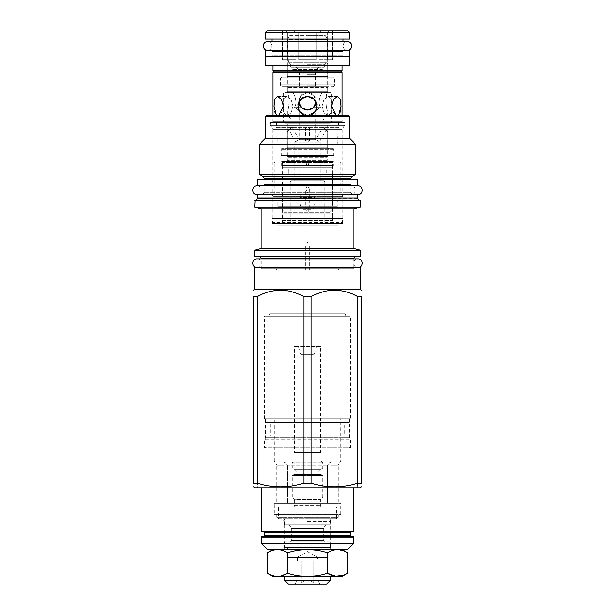 <?xml version="1.0" encoding="UTF-8"?>
<svg xmlns="http://www.w3.org/2000/svg" width="615" height="615" viewBox="0 0 615 615"><rect width="100%" height="100%" fill="white"/><g stroke="black" fill="none" stroke-linecap="round" stroke-linejoin="round"><path stroke-width="0.46" stroke-dasharray="3.08 2.31" d="M265.78 447.236L349.22 447.236L265.78 447.236L264.665 447.874L264.665 439.21L350.335 439.21L264.665 439.21L265.534 437.711L349.466 437.711L265.534 437.711L265.534 418.838L349.466 418.838L265.534 418.838M266.887 447.236L348.113 447.236L266.887 447.236L266.887 439.825L348.113 439.825L348.113 447.236M349.22 447.236L350.335 447.874L264.665 447.874L350.335 447.874L350.335 439.21L349.466 437.711L349.466 418.838M350.335 418.838L264.665 418.838L350.335 418.838L350.335 316.264L264.665 316.264L350.335 316.264M264.665 418.838L264.665 316.264M268.955 316.264L346.045 316.264L268.955 316.264L269.854 313.796L345.146 313.796L346.045 316.264M345.146 313.796L269.854 313.796L269.854 271.084L345.146 271.084L269.854 271.084A1.238 1.238 90 0 1 271.084 269.854L343.916 269.854A1.238 1.238 -90 0 1 345.146 271.084L345.146 313.796M343.916 269.854L271.084 269.854M276.358 269.854L338.642 269.854L276.358 269.854L277.257 267.379L277.257 225.782L337.743 225.782L277.257 225.782L276.45 223.56L338.55 223.56L276.45 223.56M307.5 269.854C305.032 269.854 305.032 269.854 307.5 269.854C305.032 269.854 305.032 269.854 307.5 269.854C309.968 269.854 309.968 269.854 307.5 269.854C309.968 269.854 309.968 269.854 307.5 269.854M338.642 269.854L337.743 267.379L277.257 267.379L337.743 267.379L337.743 225.782L338.55 223.56M281.27 223.56L333.73 223.56L281.27 223.56L282.393 220.478L332.607 220.478L333.73 223.56M282.393 220.478L332.607 220.478L332.607 165.543L282.393 165.543L282.393 220.478M282.393 165.543L332.607 165.543M281.762 165.543L333.238 165.543L281.762 165.543L281.762 161.468L333.238 161.468L333.238 165.543M307.5 162.337C309.414 163.321 309.414 164.313 307.5 165.297C305.586 164.313 305.586 163.321 307.5 162.337L308.784 163.075C309.199 164.305 308.768 165.043 307.5 165.297C306.232 165.043 305.801 164.305 306.216 163.075L307.5 162.337M281.762 161.468L333.238 161.468M283.569 161.468L331.431 161.468L283.569 161.468L282.462 162.583L332.538 162.583L331.431 161.468M332.538 167.641L332.538 162.583L282.462 162.583L282.462 167.641L332.538 167.641L282.462 167.641M286.698 167.641L328.302 167.641L286.698 167.641A1.484 1.484 0 0 1 288.181 169.125L326.819 169.125A1.484 1.484 0 0 1 328.302 167.641M326.819 173.199L326.819 169.125L288.181 169.125L288.181 173.199L326.819 173.199A1.484 1.484 0 0 0 328.302 174.683L286.698 174.683A1.484 1.484 0 0 0 288.181 173.199L326.819 173.199M286.698 174.683L328.302 174.683M282.462 174.683L332.538 174.683L282.462 174.683L282.462 210.107L332.538 210.107L282.462 210.107M332.538 174.683L332.538 210.107M283.323 210.107L331.677 210.107L283.323 210.107A0.861 0.861 0 0 1 284.192 210.968L330.809 210.968A0.861 0.861 0 0 1 331.677 210.107M330.809 212.206L330.809 210.968L284.192 210.968L284.192 212.206L330.809 212.206A0.861 0.861 0 0 0 331.677 213.067L283.323 213.067A0.861 0.861 0 0 0 284.192 212.206L330.809 212.206M283.323 213.067L331.677 213.067M282.462 213.067L332.538 213.067L282.462 213.067L282.462 222.077L332.538 222.077L332.538 213.067M282.462 222.077L332.538 222.077L331.431 223.191L283.569 223.191L282.462 222.077M283.569 223.191L331.431 223.191M288.981 223.191L326.019 223.191L288.981 223.191L290.096 222.077L324.904 222.077L290.096 222.077L290.096 181.779L324.904 181.779L324.904 222.077L326.019 223.191M290.096 181.779L324.904 181.779L323.859 180.725L291.141 180.725L290.096 181.779M291.141 180.725L323.859 180.725M293.862 180.725L321.138 180.725L293.862 180.725L294.908 179.68L320.092 179.68L321.138 180.725M294.908 179.68L320.092 179.68L320.092 142.219L294.908 142.219L294.908 179.68M316.933 104.235L316.064 101.775L315.772 111.092L307.5 115.797L304.102 115.182L287.243 115.182L292.071 120.01L322.929 120.01L292.071 120.01L292.071 127.021L288.904 130.18L295.615 141.804L299.359 139.643L292.071 127.021L307.5 127.021L305.34 128.689L307.5 130.18L309.66 128.689L307.5 127.021L309.66 128.689L307.5 130.18L305.34 128.689L307.5 127.021L322.929 127.021L315.641 139.643L319.385 141.804L315.234 139.413L315.234 111.031L299.766 111.031L299.766 139.413L315.234 139.413L299.766 139.413L294.908 142.219L320.092 142.219L319.385 141.804L326.096 130.18L322.929 127.021L327.757 131.848L287.243 131.848L292.071 127.021L322.929 127.021L322.929 120.01L327.757 115.182L310.89 115.182M307.5 139.643L305.34 140.827L307.5 141.804L309.66 140.827L307.5 139.643L309.66 140.827L307.5 141.804L305.34 140.827L307.5 139.643M287.243 131.848L327.757 131.848L327.757 156.533L287.243 156.533L327.757 156.533L326.942 157.348L288.058 157.348L287.243 156.533L287.243 131.848M300.274 106.211L301.012 107.156L294.593 107.156C298.344 102.036 293.363 92.458 293.055 92.657L287.243 92.657C289.365 92.181 289.365 110.539 287.243 110.062L287.243 115.182L327.757 115.182L327.757 110.062L316.917 110.062L320.407 107.156C316.656 102.036 321.637 92.458 321.945 92.657C321.637 92.458 316.656 102.036 320.407 107.156L315.234 111.031L299.766 111.031L294.593 107.156L298.083 110.062L287.243 110.062C289.365 110.539 289.365 92.181 287.243 92.657L287.243 64.237L287.751 62.845L327.249 62.845L287.751 62.845M313.965 107.187L320.407 107.156L313.988 107.156C312.113 109.124 309.952 110.093 307.5 110.062C318.731 110.539 318.731 92.181 307.5 92.657L301.058 95.51L298.821 101.998L301.096 95.463L307.5 92.657C296.269 92.181 296.269 110.539 307.5 110.062C305.017 110.077 302.849 109.109 301.012 107.156L301.035 107.187M301.15 107.302L301.896 108.017M302.88 108.732L304.425 109.501M304.832 109.639L305.386 109.801M305.609 109.854L306.332 109.977M308.891 109.947L310.198 109.631M310.567 109.501L312.151 108.709M313.035 108.071L313.835 107.325M299.067 103.497L299.174 103.897M299.274 104.204L299.697 105.203L299.274 104.204M302.741 209.246L312.259 209.246L302.741 209.246L301.189 208.062L313.811 208.062L301.189 208.062L299.851 203.081L315.149 203.081L299.851 203.081L299.851 197.354L307.5 197.354L299.851 197.354C301.142 196.316 301.142 195.278 299.851 194.232L307.5 194.232L299.851 194.232L299.851 105.511L301.012 107.156L294.593 107.156C298.344 102.036 293.363 92.458 293.055 92.657L293.055 69.387L321.945 69.387L321.945 92.657L327.757 92.657C325.635 92.181 325.635 110.539 327.757 110.062C325.635 110.539 325.635 92.181 327.757 92.657L327.757 64.237L287.243 64.237L327.757 64.237L327.249 62.845M298.821 101.998L301.058 95.51L307.5 92.657L313.904 95.463L316.179 101.998L313.942 95.51L307.5 92.657L313.942 95.51L316.179 101.998M289.235 62.845L325.766 62.845L289.235 62.845L291.026 67.781A2.468 2.468 0 0 0 293.055 69.387L321.945 69.387A2.468 2.468 0 0 0 323.974 67.781L325.766 62.845M312.259 209.246L313.811 208.062L315.149 203.081L315.149 197.354L307.5 197.354L315.149 197.354C313.858 196.316 313.858 195.278 315.149 194.232L307.5 194.232L315.149 194.232L315.149 105.511L313.988 107.156L314.726 106.203M315.933 103.504L315.726 104.196M315.826 103.897L315.964 103.366M299.182 103.912L299.051 103.443M288.058 157.348L326.942 157.348L326.942 161.468L288.058 161.468L288.058 157.348M288.058 161.468L326.942 161.468M286.106 161.468L328.894 161.468L286.106 161.468L287.213 160.361L327.787 160.361L287.213 160.361L287.213 156.533L327.787 156.533L287.213 156.533L286.352 155.672L328.648 155.672L286.352 155.672M328.894 161.468L327.787 160.361L327.787 156.533L328.648 155.672M281.947 155.672L333.053 155.672L281.947 155.672A0.615 0.615 0 0 1 281.332 155.049L281.332 149.253A0.615 0.615 0 0 1 281.947 148.638L333.053 148.638L281.947 148.638M333.053 155.672A0.615 0.615 0 0 0 333.668 155.049L333.668 149.253A0.615 0.615 0 0 0 333.053 148.638M286.352 148.638L328.648 148.638L286.352 148.638L287.213 147.769L327.787 147.769L287.213 147.769L287.213 124.192L327.787 124.192L287.213 124.192L286.352 123.331L328.648 123.331L327.787 124.192L327.787 147.769L328.648 148.638M284.976 123.331L330.024 123.331L284.976 123.331A1.607 1.607 0 0 1 283.369 121.724L283.369 94.072A1.607 1.607 0 0 1 284.976 92.473L330.024 92.473L284.976 92.473M328.648 123.331L286.352 123.331M330.024 123.331A1.607 1.607 0 0 0 331.631 121.724L331.631 94.072A1.607 1.607 0 0 0 330.024 92.473M331.477 106.172L330.955 112.976L328.402 115.797L324.143 112.976L321.853 106.172L324.143 99.369L328.402 96.54L330.955 99.369L331.477 106.172L330.955 99.369L328.402 96.54L324.143 99.369L321.853 106.172L324.143 112.976L328.402 115.797L330.955 112.976L331.477 106.172L333.499 99.361L337.489 96.54L340.303 99.361L341.117 106.172L340.303 112.976L337.489 115.797L333.499 112.976L331.493 106.172M300.012 100.114L307.5 96.54L314.988 100.114M310.144 115.428L307.5 115.797C319.923 116.373 319.923 95.971 307.5 96.54C295.077 95.971 295.077 116.373 307.5 115.797L299.221 111.092L298.936 101.775L298.067 104.235M293.147 106.172L290.857 112.976L286.598 115.797L284.045 112.976L283.523 106.172L284.045 99.369L286.598 96.54L290.857 99.369L293.147 106.172L290.857 99.369L286.598 96.54L284.045 99.369L283.523 106.172L284.045 112.976L286.598 115.797L290.857 112.976L293.147 106.172M304.856 115.428L307.5 115.797L310.906 115.174M312.466 114.421L313.304 113.852M313.981 113.291L314.411 112.876M314.988 112.222L315.457 111.592M316.064 110.569L316.933 108.117M317.056 107.341L317.056 105.019M314.403 99.461L313.988 99.053M313.304 98.492L312.466 97.923M310.906 97.162L309.184 96.693M305.816 96.693L304.102 97.162M302.534 97.923L301.696 98.485M301.012 99.061L300.589 99.469M297.944 104.996L297.944 107.325M298.067 108.086L298.928 110.562M299.543 111.592L300.012 112.23M300.597 112.883L301.012 113.283M301.696 113.852L302.534 114.421M286.352 92.473L328.648 92.473L286.352 92.473L287.213 91.604L327.787 91.604L287.213 91.604L287.213 87.53L327.787 87.53L287.213 87.53L286.352 86.669L328.648 86.669L286.352 86.669M328.648 92.473L327.787 91.604L327.787 87.53L328.648 86.669M282.439 86.669L332.561 86.669L282.439 86.669A1.853 1.853 0 0 1 280.594 84.816L280.594 79.135A1.853 1.853 0 0 1 282.439 77.29L332.561 77.29L282.439 77.29M332.561 86.669A1.853 1.853 0 0 0 334.406 84.816L334.406 79.135A1.853 1.853 0 0 0 332.561 77.29M286.352 77.29L328.648 77.29L286.352 77.29L287.213 76.421L327.787 76.421L287.213 76.421L287.282 32.726L285.429 30.75L282.546 30.75L293.939 30.75L295.969 32.726L293.939 30.75L316.01 30.75L316.195 32.726L319.031 32.726L316.195 32.726L316.01 30.75L285.237 30.75M328.648 77.29L327.787 76.421L327.718 32.726L329.571 30.75L332.454 30.75L316.01 30.75L329.763 30.75M315.072 73.093L299.928 73.093L299.928 59.632L298.805 59.632L298.805 32.726L295.969 32.726L298.805 32.726L298.99 30.75L298.805 59.632L316.195 59.632L299.928 59.632L299.928 73.093L315.072 73.093L315.072 59.632L315.072 73.093L299.928 73.093L315.072 73.093M316.195 59.632L316.195 32.726L316.202 59.632L298.798 59.632L316.202 59.632L316.202 32.326L316.202 59.632M319.031 59.632L319.031 32.726L321.061 30.75L319.031 32.726L319.031 59.632L332.454 59.632L327.718 59.632L327.718 32.726L329.571 30.75L327.718 32.726L327.718 59.632L332.454 59.632L319.031 59.632M287.282 59.632L287.282 32.726L285.429 30.75L287.282 32.726L287.282 59.632L282.546 59.632L295.969 59.632L287.282 59.632M295.969 59.632L295.969 32.726L295.969 59.632L282.546 59.632L295.969 59.632M347.806 30.75L267.194 30.75M349.781 32.726L265.219 32.726M265.219 39.022L349.781 39.022M343.047 39.022L271.953 39.022L343.047 39.022M270.715 50.253A1.238 1.238 0 0 1 271.953 51.491L343.047 51.491L271.953 51.491L271.953 41.612L343.047 41.612L343.047 51.491A1.238 1.238 0 0 1 344.285 50.253L270.715 50.253L344.285 50.253M265.28 50.253L349.72 50.253M265.28 56.426L349.72 56.426L265.28 56.426M265.219 56.426L349.781 56.426M265.219 65.436L349.781 65.436M342.125 65.436L272.875 65.436L342.125 65.436M342.125 70.679L272.875 70.679M341.264 70.679L273.736 70.679L341.264 70.679M341.264 72.532L273.736 72.532L341.264 72.532M342.125 72.532L272.875 72.532M272.875 115.428L272.875 121.601L342.125 121.601L272.875 121.601A0.738 0.738 0 0 0 273.614 122.339L341.387 122.339A0.738 0.738 0 0 0 342.125 121.601L342.125 115.428M273.883 106.172L274.697 99.361L277.511 96.54L281.501 99.361L283.507 106.172L281.501 112.976L277.511 115.797L274.697 112.976L273.883 106.172M273.614 122.339L341.387 122.339M336.074 115.428L338.719 115.428M276.281 115.428L278.926 115.428M275.712 122.339L339.288 122.339L275.712 122.339A0.615 0.615 0 0 1 276.335 122.962L338.665 122.962A0.615 0.615 0 0 1 339.288 122.339M276.335 127.405L338.665 127.405L338.665 122.962L276.335 122.962L276.335 127.405L338.665 127.405L340.395 131.103L274.605 131.103L276.335 127.405M274.605 131.103L340.395 131.103M273.614 131.103L341.387 131.103L273.614 131.103A0.738 0.738 0 0 0 272.875 131.848L272.875 136.046L342.125 136.046L272.875 136.046M342.125 136.046L342.125 131.848L272.875 131.848L342.125 131.848A0.738 0.738 0 0 0 341.387 131.103M276.081 136.046L338.919 136.046L276.081 136.046A1.853 1.853 0 0 1 277.934 137.898L277.934 142.088A1.853 1.853 0 0 1 276.081 143.941L338.919 143.941L276.081 143.941M338.919 136.046A1.853 1.853 0 0 0 337.066 137.898L337.066 142.088A1.853 1.853 0 0 0 338.919 143.941M342.125 143.941L272.875 143.941L342.125 143.941L342.125 161.845L272.875 161.845L342.125 161.845M272.875 143.941L272.875 161.845M306.17 161.845L341.51 161.845L306.17 161.845M308.784 163.075L274.728 163.075A1.238 1.238 -90 0 0 273.49 161.845M341.51 161.845L340.272 163.075L340.272 195.047L274.728 195.047L340.272 195.047A1.238 1.238 0 0 0 341.51 196.285L273.49 196.285L341.51 196.285M306.216 163.075L274.728 163.075L274.728 195.047A1.238 1.238 0 0 1 273.49 196.285M342.125 196.285L272.875 196.285L342.125 196.285L342.125 200.229L272.875 200.229L342.125 200.229M272.875 196.285L272.875 200.229M276.081 200.229L338.919 200.229L276.081 200.229A1.853 1.853 0 0 1 277.934 202.081L277.934 206.279A1.853 1.853 0 0 1 276.081 208.131L338.919 208.131L276.081 208.131M338.919 200.229A1.853 1.853 0 0 0 337.066 202.081L337.066 206.279A1.853 1.853 0 0 0 338.919 208.131M342.125 208.131L272.875 208.131L342.125 208.131L342.125 222.576L272.875 222.576L342.125 222.576L341.141 223.56L273.86 223.56L272.875 222.576L272.875 208.131M273.86 223.56L341.141 223.56M272.384 223.56L342.617 223.56L272.384 223.56L272.384 218.625L342.617 218.625L272.384 218.625M342.617 223.56L342.617 218.625M272.752 218.625L342.248 218.625L272.752 218.625L272.752 198.13L307.5 198.13L272.752 198.13L272.137 194.448L342.863 194.448L272.137 194.448L272.137 184.569L307.5 184.569L272.137 184.569L272.752 180.879L342.248 180.879L272.752 180.879L272.752 129.381L342.248 129.381L272.752 129.381L270.469 125.429L344.531 125.429L270.469 125.429L270.469 122.339L344.531 122.339L270.469 122.339M342.248 218.625L342.248 198.13L307.5 198.13L342.248 198.13L342.863 194.448L342.863 184.569L307.5 184.569L342.863 184.569L342.248 180.879L342.248 129.381L344.531 125.429L344.531 122.339M307.5 192.803L305.586 188.89L307.5 185.146L309.414 188.89L307.5 192.803M261.214 208.877L305.663 208.877L307.5 208.239L309.337 208.877C308.945 210.791 308.338 211.737 307.5 211.721C306.662 211.737 306.047 210.784 305.663 208.877L305.586 188.89M309.414 188.89L309.337 208.877L353.786 208.877M272.322 122.339L342.678 122.339L272.322 122.339L272.752 121.601L342.248 121.601L342.248 117.888L272.752 117.888L271.33 115.428L343.67 115.428L271.33 115.428M342.678 122.339L342.248 121.601L272.752 121.601L272.752 117.888L342.248 117.888L343.67 115.428M266.456 115.428L348.544 115.428M265.219 116.665L349.781 116.665M349.781 138.636L265.219 138.636M259.668 144.187L355.332 144.187M355.332 174.637L259.668 174.637M264.235 179.741L264.235 180.971L307.5 180.971L264.235 180.971A1.238 1.238 0 0 0 262.997 179.741L352.003 179.741A1.238 1.238 0 0 0 350.765 180.971L307.5 180.971L350.765 180.971L350.765 179.741M262.997 179.741L352.003 179.741M257.57 179.741L357.43 179.741M257.57 185.915L357.43 185.915M352.003 185.915L262.997 185.915L352.003 185.915A1.238 1.238 0 0 1 350.765 184.677L264.235 184.677L350.765 184.677L350.765 192.703L307.5 192.703L350.765 192.703M262.997 185.915A1.238 1.238 0 0 0 264.235 184.677L264.235 192.703L307.5 192.703L264.235 192.703M257.508 194.555L357.492 194.555M255.84 200.352L272.752 200.352M255.102 200.352L359.898 200.352M360.267 207.147L254.733 207.147M353.786 248.491L261.214 248.491M305.839 248.491L305.586 246.469L307.5 242.325L309.414 246.469L309.161 248.491M254.733 250.228L360.267 250.228M360.267 256.394L254.733 256.394M307.5 256.394L355.516 256.394L307.5 256.394M261.337 268.74L307.5 268.74L261.337 268.74A1.238 1.238 0 0 0 260.099 267.51L354.901 267.51A1.238 1.238 0 0 0 353.663 268.74L307.5 268.74L353.663 268.74L353.663 258.869L261.337 258.869L261.337 268.74M260.099 267.51L354.901 267.51M254.671 267.51L360.329 267.51M360.329 289.104L254.671 289.104M311.152 483.175L303.848 483.175C288.281 488.049 272.714 488.049 257.147 483.175L253.495 483.175L253.495 296.638L257.147 296.638C272.714 288.127 288.281 288.127 303.848 296.638L311.152 296.638C326.719 288.127 342.286 288.127 357.853 296.638L361.505 296.638L361.505 483.175L357.853 483.175C342.286 488.049 326.719 488.049 311.152 483.175L311.152 296.638M257.147 483.175L257.147 296.638M359.775 487.841L255.225 487.841M303.848 296.638L303.848 483.175M357.853 296.638L357.853 483.175M257.262 487.841L357.738 487.841L257.262 487.841L257.262 482.906L357.738 482.906L257.262 482.906M357.738 487.841L357.738 482.906M257.508 482.906L357.492 482.906L257.508 482.906L257.508 487.841L357.492 487.841L357.492 482.906M357.492 487.841L257.508 487.841M261.337 487.841L353.663 487.841L261.337 487.841M353.048 531.852L261.952 531.852M284.291 531.852L330.709 531.852M351.565 531.852L263.435 531.852M351.565 536.418L263.435 536.418L351.565 536.418M261.952 536.418L353.048 536.418M353.663 543.391L261.337 543.391M347.49 549.564L267.51 549.564M307.246 549.564L337.635 549.564M267.44 552.662C270.869 550.64 274.175 549.61 277.357 549.564L277.611 549.564C280.794 549.626 284.084 550.656 287.474 552.662C294.316 550.64 300.927 549.61 307.3 549.564M335.598 549.564L333.568 549.564M331.308 549.564L328.841 549.564M314.173 549.564L310.959 549.564M337.666 549.564L344.892 551.294M307.761 549.564C314.188 549.626 320.776 550.656 327.526 552.662C330.932 550.648 334.222 549.618 337.397 549.564M327.526 552.662L327.526 573.318C314.173 577.439 300.827 577.439 287.474 573.318L279.425 576.286L271.546 575.286M347.56 573.318L343.454 575.286M287.474 552.662L287.474 573.318M341.879 576.593L273.121 576.593M284.722 576.593L330.278 576.593L284.722 576.593M284.722 580.422L330.278 580.422M288.55 584.25L326.45 584.25M295.123 584.25L319.877 584.25L295.123 584.25L296.099 582.566C297.998 578.961 299.897 578.961 301.796 582.566C305.601 578.961 309.399 578.961 313.204 582.566C315.103 578.961 317.002 578.961 318.901 582.566L319.877 584.25M318.901 561.041L318.901 582.566C317.002 578.961 315.103 578.961 313.204 582.566L313.204 561.041L318.901 561.041L307.508 561.041L313.204 561.041L313.204 582.566C309.399 578.961 305.601 578.961 301.796 582.566L301.796 561.041L307.492 561.041L296.099 561.041L317.378 561.041L301.796 561.041L301.796 582.566C299.897 578.961 297.998 578.961 296.099 582.566L296.099 561.041M297.622 561.041L297.622 557.213L317.378 557.213L307.5 551.517L297.622 557.213L317.378 557.213L317.378 561.041M348.113 439.825L266.887 439.825M265.78 439.825L349.22 439.825L265.78 439.825L265.78 436.12L349.22 436.12L349.22 439.825M349.22 436.12L265.78 436.12M270.715 436.12L344.285 436.12L270.715 436.12L270.715 422.543L344.285 422.543L344.285 436.12M344.285 422.543L270.715 422.543M265.78 422.543L349.22 422.543L265.78 422.543L265.78 418.838L349.22 418.838L349.22 422.543M349.22 418.838L265.78 418.838M274.175 418.838L340.825 418.838L274.175 418.838L274.175 460.981L340.825 460.981L274.175 460.981L276.642 465.255L284.107 465.255L284.107 462.465L284.983 462.465L287.374 465.255L284.983 462.465L284.107 462.465L284.107 465.255L276.642 465.255L276.642 503.278L284.107 503.278L284.107 462.465L284.107 503.278L284.107 465.255L284.107 503.278L276.642 503.278M338.358 503.278L330.893 503.278L338.358 503.278L338.358 465.255L330.893 465.255L330.893 503.278L330.893 462.465L330.017 462.465L327.626 465.255L287.374 465.255L327.626 465.255L330.017 462.465L330.893 462.465L330.893 465.255L338.358 465.255L340.825 460.981L340.825 418.838M330.893 503.278L330.893 462.465L330.893 503.278L330.017 503.278L330.893 503.278M284.983 503.278L284.107 503.278L284.983 503.278L284.983 462.465L284.983 503.278L287.374 503.278L284.983 503.278M274.175 503.278L340.825 503.278L274.175 503.278L274.175 514.386L340.825 514.386L274.175 514.386M287.374 503.278L330.017 503.278L287.374 503.278L287.374 465.255L287.374 503.278M340.825 514.386L340.825 503.278M338.358 514.386L276.642 514.386L338.358 514.386L338.358 517.284L276.642 517.284L338.358 517.284L336.943 518.706L278.057 518.706L276.642 517.284L276.642 514.386M278.057 518.706L336.943 518.706M278.557 518.706L336.443 518.706L278.557 518.706L278.557 507.098L336.443 507.098L336.443 518.706M336.443 507.098L278.557 507.098M322.129 507.098L292.871 507.098L322.129 507.098A1.853 1.853 0 0 1 320.277 505.246L320.277 499.449L322.621 497.105L322.621 475.441L320.646 474.296A2.591 2.591 0 0 1 320.646 469.299L322.621 468.153L322.621 462.911L320.523 460.812L294.477 460.812L320.523 460.812M292.871 507.098A1.853 1.853 0 0 0 294.723 505.246L294.723 499.449L320.277 499.449L294.723 499.449L292.379 497.105L322.621 497.105L292.379 497.105L292.379 475.441L322.621 475.441L292.379 475.441L294.354 474.296L320.646 474.296L294.354 474.296A2.591 2.591 0 0 0 294.354 469.299L320.646 469.299L294.354 469.299L292.379 468.153L322.621 468.153L292.379 468.153L292.379 462.911L322.621 462.911L292.379 462.911L294.477 460.812M295.154 460.812L319.846 460.812L319.846 453.155L320.523 452.479L320.523 346.506L294.477 346.506L320.523 346.506L319.908 345.891L295.092 345.891L294.477 346.506L294.477 452.479L320.523 452.479L294.477 452.479L295.154 453.155L319.846 453.155L295.154 453.155L295.154 460.812L319.846 460.812M295.092 345.891L319.908 345.891M298.367 345.891L316.633 345.891L298.367 345.891L300.527 353.956A1.115 1.115 0 0 0 301.596 354.778L313.404 354.778A1.115 1.115 0 0 0 314.473 353.956L316.633 345.891M301.596 354.778L313.404 354.778M327.626 503.278L327.626 465.255L327.626 503.278M330.017 503.278L330.017 462.465L330.017 503.278M270.715 56.426L344.285 56.426L270.715 56.426A1.238 1.238 0 0 0 271.953 55.189L343.047 55.189L271.953 55.189L271.953 56.426L343.047 56.426L271.953 56.426M344.285 56.426A1.238 1.238 0 0 1 343.047 55.189L343.047 56.426M287.013 549.564L287.013 557.597L327.987 557.597L287.013 557.597A3.705 3.705 0 0 0 287.874 555.214L327.126 555.214L287.874 555.214L287.874 549.441A1.853 1.853 0 0 0 286.021 547.588L328.979 547.588A1.853 1.853 0 0 0 327.126 549.441L327.126 555.214A3.705 3.705 0 0 0 327.987 557.597L327.987 549.564L287.013 549.564L327.987 549.564M286.021 547.588L328.979 547.588M284.476 547.588L330.524 547.588L284.476 547.588L284.476 541.907L330.524 541.907L284.476 541.907M330.524 547.588L330.524 541.907M325.028 541.907L289.973 541.907L325.028 541.907A1.238 1.238 0 0 1 323.798 540.677L323.798 528.577A3.705 3.705 0 0 1 327.495 524.879L287.505 524.879L327.495 524.879M289.973 541.907A1.238 1.238 0 0 0 291.203 540.677L291.203 528.577A3.705 3.705 0 0 0 287.505 524.879M284.476 524.879L330.524 524.879L284.476 524.879L284.476 518.706L330.524 518.706L330.524 524.879M284.476 518.706L330.524 518.706M307.5 518.706L332.185 518.706L307.5 518.706M307.5 521.266L330.709 521.266L307.5 521.266M330.709 549.564L284.291 549.564L330.709 549.564L330.709 521.266L332.185 518.706M284.291 549.564L284.291 521.266L282.815 518.706M307.5 209.246L309.353 209.246L307.5 209.246M307.5 85.808L315.464 85.808L307.5 85.808M307.5 64.829L324.651 64.829L307.5 64.829M324.651 64.829A20.364 20.364 0 0 0 327.641 56.88L307.5 56.88L327.641 56.88L327.641 39.521L307.5 39.521L327.641 39.521L325.427 35.693L307.5 35.693L325.427 35.693M289.573 35.693L307.5 35.693L289.573 35.693L287.359 39.521L307.5 39.521L287.359 39.521L287.359 56.88L307.5 56.88L287.359 56.88A20.364 20.364 0 0 0 290.349 64.829M257.016 194.555L357.984 194.555C352.41 194.817 352.41 185.645 357.984 185.915L257.016 185.915C262.59 185.645 262.59 194.817 257.016 194.555M357.984 267.51L257.016 267.51L357.984 267.51C352.41 267.771 352.41 258.6 357.984 258.869M257.016 267.51C262.59 267.771 262.59 258.6 257.016 258.869M347.367 50.253L267.633 50.253L347.367 50.253C341.794 50.522 341.794 41.343 347.367 41.612M267.633 50.253C273.206 50.522 273.206 41.343 267.633 41.612M291.026 67.781L323.974 67.781L291.026 67.781M333.668 155.049L281.332 155.049L333.668 155.049M333.668 149.253L281.332 149.253L333.668 149.253M331.631 121.724L283.369 121.724L331.631 121.724M331.631 94.072L283.369 94.072L331.631 94.072M334.406 84.816L280.594 84.816L334.406 84.816M334.406 79.135L280.594 79.135L334.406 79.135M340.887 71.056L274.113 71.056M340.887 72.163L274.113 72.163M337.066 137.898L277.934 137.898L337.066 137.898M337.066 142.088L277.934 142.088L337.066 142.088M337.066 202.081L277.934 202.081L337.066 202.081M337.066 206.279L277.934 206.279L337.066 206.279M351.688 176.736L263.312 176.736M350.765 178.342L264.235 178.342M357.492 197.922L257.508 197.922M257.424 198.23L357.576 198.23M358.622 200.044L256.378 200.044M254.733 200.728L360.267 200.728M261.337 258.246L353.663 258.246M353.663 531.229L261.337 531.229M264.296 532.713L350.704 532.713M350.704 535.55L264.296 535.55M261.337 537.033L353.663 537.033M294.723 505.246L320.277 505.246L294.723 505.246M300.527 353.956L314.473 353.956L300.527 353.956M287.874 549.441L327.126 549.441L287.874 549.441M291.203 540.677L323.798 540.677L291.203 540.677M291.203 528.577L323.798 528.577L291.203 528.577M307.5 74.207L315.464 74.207L307.5 74.207M305.34 140.827L305.34 128.689L305.34 140.827M309.66 140.827L309.66 128.689L309.66 140.827M298.798 32.326L298.798 59.632L298.798 32.326M282.546 30.75L282.546 59.632L282.546 30.75M337.489 115.797L328.402 115.797L337.489 115.797M337.489 96.54L328.402 96.54L337.489 96.54M277.511 115.797L286.598 115.797L277.511 115.797M277.511 96.54L286.598 96.54L277.511 96.54M309.414 246.469L309.414 269.854M305.586 246.469L305.586 269.854M332.454 30.75L332.454 59.632L332.454 30.75M309.353 209.246L307.5 207.832L305.647 209.246M315.149 85.808L315.149 100.322M299.851 85.808L299.851 100.322M323.436 64.829C318.493 66.013 315.833 69.134 315.464 74.207L315.464 85.808M299.536 85.808L299.536 74.207C299.167 69.134 296.507 66.013 291.564 64.829"/><path stroke-width="0.92" d="M301.896 108.017L302.88 108.732M304.425 109.501L304.832 109.639M306.332 109.977L308.891 109.947M312.151 108.709L313.035 108.071M316.179 101.998L313.412 107.748L307.5 110.062L301.596 107.748L298.821 101.998M299.851 100.322L299.697 105.203L300.274 106.211M310.89 115.182L304.11 115.182L302.534 114.421M314.726 106.203L315.311 105.203L315.149 100.322M315.464 100.752L316.072 101.783L315.464 100.76M298.936 101.775L299.543 100.752L298.936 101.775M310.906 115.174L312.466 114.421M313.304 113.852L313.981 113.291M314.411 112.876L314.988 112.222M315.457 111.592L316.064 110.569M316.933 108.117L317.056 107.341M317.056 105.019L316.933 104.235M314.988 100.114L314.403 99.461M313.988 99.053L313.304 98.492M312.466 97.923L310.906 97.162M309.184 96.693L305.816 96.693M304.102 97.162L302.534 97.923M301.696 98.485L301.012 99.061M300.589 99.469L300.012 100.114M298.067 104.235L297.944 104.996M297.944 107.325L298.067 108.086M298.928 110.562L299.543 111.592M300.012 112.23L300.597 112.883M301.012 113.283L301.696 113.852M347.806 30.75L267.194 30.75L265.219 32.726L349.781 32.726L347.806 30.75M265.219 32.726L265.219 39.022L349.781 39.022L349.781 32.726M343.047 39.022L343.047 41.612L347.367 41.612C352.941 41.343 352.941 50.522 347.367 50.253M271.953 39.022L271.953 41.612L267.633 41.612C262.059 41.343 262.059 50.522 267.633 50.253M265.28 56.426L265.28 50.253L349.72 50.253L349.72 56.426M349.781 56.426L265.219 56.426L265.219 65.436L349.781 65.436L349.781 56.426M342.125 65.436L342.125 70.679L272.875 70.679L272.875 65.436M341.264 72.532L341.264 70.679M273.736 72.532L273.736 70.679M272.875 115.428L272.875 72.532L342.125 72.532L342.125 115.428M304.856 115.428L299.397 111.377L297.968 104.842L301.196 98.892L307.5 96.54L313.804 98.892L317.033 104.842L315.603 111.377L310.144 115.428M338.719 115.428L341.117 106.172L340.303 99.361L337.489 96.54L333.499 99.361L331.493 106.172L336.074 115.428M278.926 115.428L283.507 106.172L281.501 99.361L277.511 96.54L274.697 99.361L273.883 106.172L276.281 115.428M265.219 116.665L349.781 116.665L348.544 115.428L266.456 115.428L265.219 116.665L265.219 138.636L349.781 138.636L355.332 144.187L259.668 144.187L259.668 174.637L355.332 174.637L355.332 144.187M257.016 185.915L257.57 185.915L257.57 179.741L357.43 179.741L357.43 185.915L357.984 185.915C363.557 185.645 363.557 194.817 357.984 194.555L257.016 194.555C251.443 194.817 251.443 185.645 257.016 185.915L357.984 185.915M257.57 185.915L357.43 185.915M357.492 194.555L257.508 194.555L257.508 197.922L357.492 197.922L357.492 194.555M272.752 200.352L359.16 200.352M360.267 200.728L255.102 200.352L254.733 207.147L360.267 207.147L360.267 200.728L254.733 200.728M360.267 207.147L353.786 208.877L261.214 208.877L261.214 248.491L353.786 248.491L360.267 250.228L254.733 250.228L254.733 256.394L360.267 256.394L360.267 250.228M360.329 289.104L254.671 289.104L254.671 267.51L360.329 267.51L360.329 289.104L361.505 290.28M257.147 296.638L253.495 296.638C253.495 288.127 253.495 288.127 253.495 296.638C253.495 288.127 253.495 288.127 253.495 296.638L253.495 483.175C253.495 488.049 253.495 488.049 253.495 483.175C253.495 488.049 253.495 488.049 253.495 483.175L257.147 483.175C272.714 488.049 288.281 488.049 303.848 483.175L311.152 483.175C326.719 488.049 342.286 488.049 357.853 483.175L357.853 296.638C342.286 288.127 326.719 288.127 311.152 296.638L303.848 296.638C288.281 288.127 272.714 288.127 257.147 296.638L257.147 483.175M253.495 486.849L255.225 487.841L359.775 487.841L361.505 486.849M303.848 483.175L303.848 296.638M311.152 296.638L311.152 483.175M357.853 483.175L361.505 483.175L361.505 296.638C361.505 288.127 361.505 288.127 361.505 296.638C361.505 288.127 361.505 288.127 361.505 296.638L357.853 296.638M361.505 483.175C361.505 488.049 361.505 488.049 361.505 483.175C361.505 488.049 361.505 488.049 361.505 483.175M261.337 487.841L261.337 531.229A0.615 0.615 0 0 0 261.952 531.852L353.048 531.852A0.615 0.615 0 0 0 353.663 531.229L353.663 487.841M330.709 531.852L351.565 531.852A0.861 0.861 0 0 0 350.704 532.713L264.296 532.713A0.861 0.861 0 0 0 263.435 531.852L284.291 531.852M350.704 532.713L350.704 535.55A0.861 0.861 0 0 0 351.565 536.418M264.296 532.713L264.296 535.55A0.861 0.861 0 0 1 263.435 536.418M353.663 543.391L353.663 537.033A0.615 0.615 0 0 0 353.048 536.418L261.952 536.418A0.615 0.615 0 0 0 261.337 537.033L261.337 543.391L353.663 543.391L347.49 549.564L267.51 549.564L261.337 543.391M310.959 549.564L307.246 549.564C300.812 549.626 294.224 550.656 287.474 552.662C284.069 550.648 280.778 549.618 277.603 549.564L277.357 549.564C274.144 549.618 270.838 550.648 267.44 552.662L267.44 573.318C274.121 577.439 280.794 577.439 287.474 573.318C300.827 577.439 314.173 577.439 327.526 573.318C334.206 577.439 340.879 577.439 347.56 573.318L341.879 576.593L273.121 576.593L267.44 573.318L271.546 575.286M344.892 551.294L347.56 552.662C344.131 550.64 340.825 549.61 337.643 549.564L335.598 549.564M333.568 549.564L331.308 549.564M328.841 549.564L314.173 549.564M337.389 549.564C334.199 549.626 330.916 550.656 327.526 552.662C320.684 550.64 314.073 549.61 307.7 549.564M327.526 552.662L327.526 573.318L335.575 576.286L343.454 575.286M287.474 552.662L287.474 573.318M342.186 549.564L347.56 552.662L347.56 573.318M330.278 580.422L284.722 580.422L288.55 584.25L326.45 584.25L330.278 580.422L330.278 576.593M284.722 580.422L284.722 576.593M259.484 256.394L261.337 258.246L353.663 258.246L353.663 258.869L357.984 258.869L257.016 258.869C251.443 258.6 251.443 267.771 257.016 267.51M357.984 258.869C363.557 258.6 363.557 267.771 357.984 267.51M257.016 258.869L261.337 258.869L261.337 258.246M267.633 41.612L347.367 41.612M340.887 71.056L274.113 71.056M340.887 72.163L274.113 72.163M351.688 176.736L350.765 178.342L264.235 178.342L263.312 176.736L351.688 176.736L355.332 174.637M357.492 197.922L257.424 198.23L256.378 200.044M261.337 531.229L353.663 531.229M264.296 535.55L350.704 535.55M353.663 537.033L261.337 537.033M349.781 116.665L349.781 138.636M265.219 138.636L259.668 144.187M263.312 176.736L259.668 174.637M264.235 178.342L264.235 179.741M350.765 178.342L350.765 179.741M264.235 192.703L262.382 194.555M350.765 192.703L352.618 194.555M357.576 198.23L358.622 200.044M353.786 208.877L353.786 248.491M261.214 248.491L254.733 250.228M261.214 208.877L254.733 207.147M353.663 258.246L355.516 256.394M254.671 289.104L253.495 290.28M272.814 549.564L267.44 552.662"/></g></svg>

